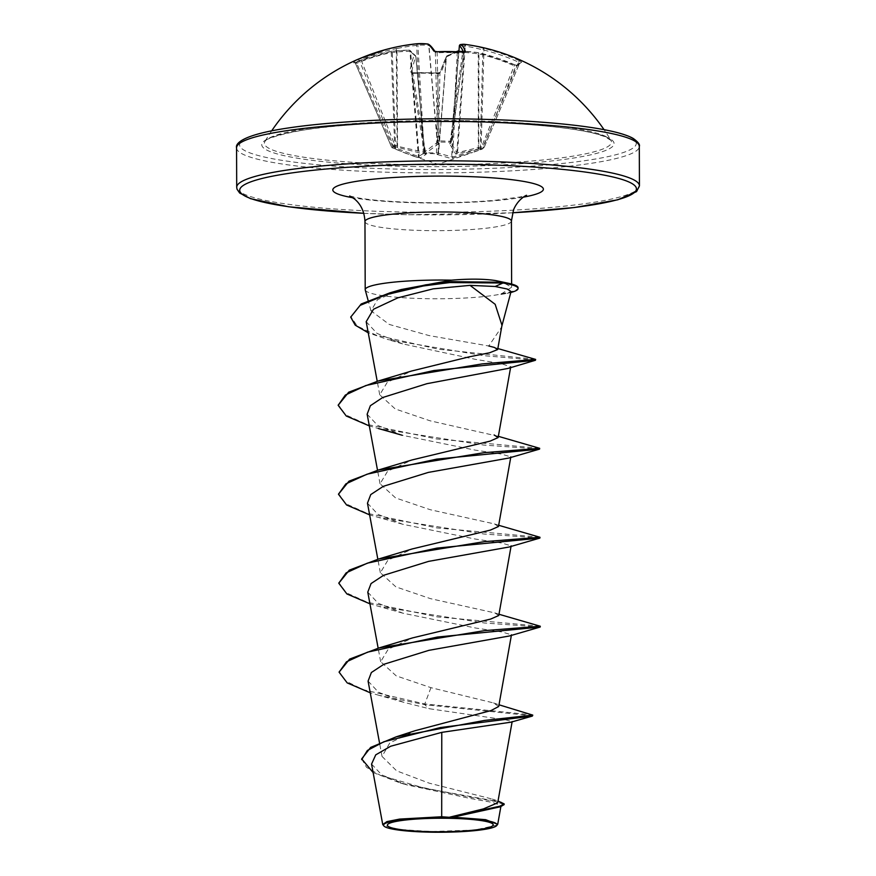 <?xml version="1.0" encoding="UTF-8"?>
<svg xmlns="http://www.w3.org/2000/svg" width="876" height="876" viewBox="0 0 876 876"><rect width="100%" height="100%" fill="white"/><g stroke="black" fill="none" stroke-linecap="round" stroke-linejoin="round"><path stroke-width="0.66" stroke-dasharray="4.38 3.29" d="M458.257 51.783L457.283 52.21A199.257 99.514 -80.1 0 0 446.431 56.962L446.234 57.028A199.859 27.353 -84.1 0 0 439.938 73.08L438.241 73.759L438.142 73.004L441.449 71.942A201.37 27.561 95.9 0 1 447.789 55.779A200.768 100.269 99.9 0 1 458.728 50.983A1.511 1.259 -108.9 0 0 458.542 50.95M458.925 50.994A200.768 190.333 131.1 0 1 478.898 52.735A201.37 194.472 -145.1 0 1 514.65 64.791L517.847 65.437A201.25 17.783 113.3 0 1 519.939 63.411A201.25 17.783 113.3 0 1 521.713 62.152A1.511 1.5 61.4 0 0 520.366 62.185L520.366 62.185A1.511 1.5 61.4 0 0 519.709 62.919A199.739 17.651 -66.7 0 0 517.946 64.178A199.739 17.651 -66.7 0 0 515.865 66.182L514.3 65.82A199.859 193.005 34.9 0 0 478.822 53.852L478.23 53.852A199.257 188.898 -48.9 0 0 458.214 52.122L452.574 157.089L478.756 148.986L479.479 150.092L452.542 158.227L450.647 158.414L437.299 154.504L436.653 153.694L425.714 153.519L426.119 154.329L420.173 157.932L406.07 153.431L392.404 147.88L392.711 146.785L418.421 156.552L424.794 152.709A1.511 1.445 142 0 0 425.09 153.53L425.09 153.53A1.511 1.445 142 0 0 426.141 154.066M426.119 154.329A1.511 1.456 47.7 0 1 424.805 153.037L424.367 152.161A1.511 0.723 170.8 0 0 424.356 152.293A1.511 0.723 170.8 0 0 425.648 152.796L436.456 152.971L438.241 73.759A199.739 171.192 15.4 0 0 425.506 73.201A199.739 171.192 15.4 0 0 412.826 73.365L411.523 72.631A199.859 31.799 85.9 0 1 415.815 56.546L415.782 56.48A199.257 45.026 82.9 0 0 410.592 51.465L409.913 51.355A199.257 166.331 69 0 0 392.328 52.494L391.78 52.472A199.859 193.005 34.9 0 0 356.685 63.313L355.875 62.24L354.222 62.809L355.557 63.674L391.539 147.059A1.511 1.511 0 0 0 392.404 147.88L394.069 146.467L423.382 153.782L425.276 153.596L438.569 143.752L439.215 142.054A1.511 1.336 -166.5 0 1 437.715 140.817L437.277 142.449L424.269 152.282L397.704 146.314L394.791 145.011L391.539 147.059L392.711 146.785L356.685 63.313L355.568 63.641A1.511 1.467 33.8 0 0 353.554 62.831L355.842 62.273A201.37 194.472 -145.1 0 1 391.2 51.345A200.768 167.59 -111 0 1 408.917 50.195A200.768 45.366 -97.1 0 1 414.14 55.243A201.37 32.04 -94.1 0 0 409.826 71.438L412.421 72.828A201.25 172.484 -164.6 0 1 425.199 72.664A201.25 172.484 -164.6 0 1 438.033 73.234M437.113 51.75L439.215 142.054L450.155 142.23L450.22 141.277L437.715 140.817L435.339 52.407L437.036 52.79A199.739 190.727 -28 0 1 462.451 53.195L463.743 52.856A199.859 27.353 -84.1 0 0 463.459 52.111M449.727 143.379A1.511 1.314 20.3 0 0 450.998 142.558L451.425 141.408A1.511 1.314 20.3 0 1 450.155 142.23L449.749 143.927L455.75 154.088L483.442 147.88L479.479 150.092M463.831 120.669A173.558 22.174 179.8 0 0 264.859 141.605L264.859 141.605A173.558 22.174 179.8 0 0 411.994 164.699A173.558 22.174 179.8 0 0 610.966 140.401L610.966 140.401A173.558 22.174 179.8 0 0 463.831 120.669M403.507 45.618A200.768 194.8 -81.4 0 0 396.28 47.03A201.37 198.951 75 0 0 385.517 49.625M497.261 825.05L474.891 830.01L431.704 831.532L399.193 829.495L383.261 825.334M501.97 325.27L501.554 327.197L488.775 345.987L429.163 335.607L389.272 324.449L371.03 310.849L377.534 299.636L401.164 289.551M365.248 289.989A73.223 9.351 179.8 0 0 427.488 298.694A73.223 9.351 179.8 0 0 501.225 294.007L507.149 293.372L511.069 291.489M497.688 802.832L492.279 799.054L429.251 783.177L396.653 770.858L382.045 756.437L389.798 742.947L415.016 730.726M498.707 706.505L493.516 702.935L430.948 687.671L396.226 675.867L380.666 661.708L388.243 649.193L412.738 637.859M498.762 615.5L494.787 612.893L430.565 598.68L395.886 586.876L380.37 572.74L387.882 560.224L412.41 548.902M498.411 526.531L494.502 523.936L430.302 509.733L395.591 497.918L380.075 483.782L387.575 471.277L412.081 459.933M498.367 436.325L430.017 420.787L395.251 408.95L379.724 394.813L387.28 382.297L411.808 370.975M366.19 321.7L377.03 333.417L402.61 343.874L475.197 359.313L501.444 363.671L510.708 366.88L507.981 368.435M367.154 414.217L377.567 425.331L402.237 435.262L474.901 450.067L501.4 454.064L510.839 456.889L508.759 458.06M367.471 503.185L377.841 514.278L402.555 524.22L475.175 539.025L501.729 543.032L511.146 545.847L509.065 547.018M367.778 592.143L378.147 603.236L402.861 613.189L475.471 627.993L502.079 632.001L511.453 634.815L509.372 635.987M368.084 681.112L378.487 692.215L403.168 702.147L429.13 708.706L505.791 719.875L512.153 721.539L510.949 722.174M371.566 764.08L381.805 774.942L406.344 784.743L469.722 798.354L492.816 802.471L500.973 805.701L497.546 807.661M430.948 687.671L424.794 703.954L532.433 714.925M361.678 758.89L366.573 767.365L380.326 775.315L425.342 788.389L501.51 802.175M339.078 671.421L345.396 680.904L363.485 689.784L424.794 703.954L424.794 704.698L532.772 715.856M373.121 772.555L400.157 782.936L470.927 797.335L495.455 801.441L504.149 804.606M403.168 702.147L379.308 695.413L424.794 704.698L429.13 708.706M501.225 294.007L511.639 287.197L501.554 281.689M540.174 626.176L437.168 616.879L367.482 602.305L346.239 592.767L338.771 582.463M539.857 537.218L436.861 527.921L367.175 513.336L345.932 503.799L338.454 493.495M539.55 448.249L436.555 438.953L366.858 424.378L345.615 414.841L338.147 404.537M535.4 359.291L438.394 349.217L375.881 335.048L357.211 326.025L350.707 316.378M379.308 695.413L370.252 692.796M540.295 626.986L484.548 623L378.99 606.455L369.935 603.827M539.977 538.017L484.231 534.042L378.684 517.486L369.628 514.869M539.671 449.06L483.924 445.074L378.377 428.528L369.322 425.9M535.63 360.156L483.848 355.667L387.816 339.549L368.238 332.803M501.225 293.635A69.795 8.913 179.8 0 0 518.077 287.755M500.842 294.435A69.795 8.913 179.8 0 0 509.503 292.814A69.795 8.913 179.8 0 0 510.807 292.496M521.713 62.152L519.424 60.74L518.592 62.174L519.72 62.908L484.319 147.059L483.147 146.412L483.442 147.88A1.511 1.467 -136.3 0 0 484.023 147.518L482.063 149.161A1.511 1.489 -120.5 0 1 481.8 149.281L472.274 152.621M519.424 60.74A201.37 198.951 75 0 0 483.979 48.421A200.768 172.057 87.3 0 0 466.251 44.599A1.511 0.766 -81.3 0 0 465.265 46.132A199.257 170.776 -92.7 0 1 482.862 49.921L483.421 49.943A199.859 197.461 -105 0 1 518.592 62.174L483.147 146.412L456.812 152.796L451.063 142.668L451.49 141.036L450.22 141.277L462.703 52.144M436.938 154.242A1.511 1.467 -27.2 0 0 438.427 152.928L446.234 57.028A1.511 1.402 -154.3 0 1 446.366 56.535L439.993 72.752A1.511 1.27 -161.6 0 0 439.938 73.08L438.153 152.38A1.511 1.467 -27.2 0 1 436.653 153.694L436.456 152.971A1.511 0.756 -178.7 0 0 438.153 152.38L438.591 153.256L452.574 157.089L452.542 158.227M458.63 50.928L478.942 52.702L478.756 148.986L482.676 148.46L484.308 147.069L519.709 62.919M411.523 72.631L424.367 152.161A1.511 1.445 142.1 0 0 425.714 153.519L412.826 73.365L411.523 72.631A1.511 1.292 11.2 0 0 409.826 71.438M411.523 72.774L424.356 152.293A1.511 1.511 0 0 0 424.663 152.982L415.826 56.513A1.511 1.511 0 0 0 415.465 55.67A1.511 1.391 -40.9 0 1 415.782 56.48L424.805 153.037L415.815 56.546A1.511 1.402 20.2 0 0 414.14 55.243A1.511 1.391 -40.9 0 1 415.465 55.67L410.056 50.458A1.511 1.434 -52.3 0 0 408.917 50.195A1.511 0.788 -90.2 0 1 409.125 50.14L391.364 51.29A1.511 0.81 -97.2 0 0 391.2 51.345L355.842 62.273M355.557 63.674L355.568 63.641A199.739 37.186 68.2 0 1 359.412 60.378L360.967 59.667L360.605 58.221M357.528 59.502A1.511 1.489 68.8 0 1 359.412 60.378L393.182 145.624A1.511 1.478 -144.4 0 0 394.069 146.467L394.791 145.011L360.967 59.667A199.859 197.461 -105 0 1 396.368 48.563L396.959 48.563L396.28 47.03L397.113 145.909L396.39 147.354M397.573 147.759L396.959 48.563A199.257 193.344 98.6 0 1 416.965 45.366L417.885 45.267A199.257 103.959 88.4 0 1 428.758 45.453L428.955 45.388A199.859 31.799 85.9 0 1 435.339 52.407A1.511 1.423 -31.8 0 0 435.131 51.717L434.857 51.421M463.743 52.856L451.49 141.036A1.511 1.314 20.3 0 1 451.425 141.408A1.511 1.511 0 0 0 451.501 141.091L463.743 52.856A1.511 1.445 159.4 0 1 464.028 52.177M459.374 45.913L459.407 45.935A199.257 49.461 -86.9 0 1 464.587 46.012L465.265 46.132L457.491 152.917A1.511 0.777 83.5 0 1 457.152 154.318M459.758 45.026A1.511 1.456 -101 0 0 459.407 45.935L451.063 142.668A1.511 1.336 154.1 0 1 449.749 143.927M420.173 157.932A1.511 1.467 81 0 1 419.111 156.662L410.592 51.465A1.511 1.434 -52.3 0 0 410.056 50.458A1.511 1.511 0 0 0 409.125 50.14A1.511 0.788 -90.2 0 1 409.913 51.355L418.421 156.552A1.511 0.712 104.4 0 0 418.772 157.691M395.886 149.194A1.511 0.646 113.4 0 1 395.799 149.172A1.511 0.646 113.4 0 1 395.613 148.077L392.328 52.494A1.511 0.81 -97.2 0 0 391.364 51.29A1.511 1.511 0 0 0 391.243 51.312L394.748 148.756L412.727 155.906M456.21 51.673L447.012 55.856A1.511 1.215 -118.1 0 0 446.431 56.962L438.591 153.256A1.511 1.303 -67.5 0 1 437.299 154.504M457.381 51.739A1.511 1.259 -108.9 0 0 457.283 52.21L451.644 157.176A1.511 1.303 -84.6 0 1 450.647 158.414M514.65 64.791L478.942 52.702A1.511 1.511 0 0 0 478.811 52.68L478.23 53.852L478.307 150.497M423.382 153.782L416.45 43.8M481.066 148.186L481.789 149.292A1.511 1.511 0 0 0 482.063 149.161A1.511 1.489 -120.5 0 0 482.676 148.46L515.865 66.182A1.511 1.456 43.1 0 1 516.15 65.744L516.807 65.382L514.683 64.758L481.066 148.186M425.276 153.596A1.511 1.248 -118.3 0 1 424.269 152.282L417.885 45.267A1.511 1.292 -94.8 0 0 416.516 43.8M438.569 143.752A1.511 1.183 -131.2 0 1 437.277 142.449L428.758 45.453A1.511 1.281 -83.3 0 0 427.784 44.019M438.942 143.204A1.511 1.336 -166.5 0 1 437.431 141.967L428.955 45.388A1.511 1.478 -60.4 0 0 428.222 44.172M479.993 149.062A1.511 0.766 73.5 0 0 480.245 147.617L482.862 49.921A1.511 0.745 -74.4 0 1 483.979 48.421L481.11 148.701M465.145 44.391A200.768 49.844 93.1 0 1 466.251 44.599A1.511 1.456 -77.2 0 0 464.587 46.012L456.812 152.796A1.511 1.413 141.3 0 1 455.75 154.088M450.998 142.558L450.998 142.558A1.511 1.314 20.3 0 0 451.074 142.186L458.871 51.815L450.998 142.558M447.012 55.856A1.511 1.215 -118.1 0 1 447.789 55.779A1.511 1.402 -154.3 0 0 446.366 56.535L446.366 56.535A1.511 1.511 0 0 1 447.012 55.856M412.421 72.828L439.993 72.752A1.511 1.27 -161.6 0 1 441.449 71.942M517.847 65.437A1.511 1.456 43.1 0 0 516.15 65.744L519.72 62.908M357.134 59.667A201.25 37.46 -111.8 0 0 353.554 62.831M411.61 166.506A176.153 22.513 179.8 0 0 612.105 146.927A176.153 22.513 179.8 0 0 464.225 121.819A176.153 22.513 179.8 0 0 263.742 141.397A176.153 22.513 179.8 0 0 411.61 166.506M467.543 119.005A198.348 25.338 179.8 0 0 241.798 141.047A198.348 25.338 179.8 0 0 408.304 169.32A198.348 25.338 179.8 0 0 634.038 147.278A198.348 25.338 179.8 0 0 467.543 119.005M236.564 147.858A201.37 25.732 179.8 0 0 407.855 172.703A201.37 25.732 179.8 0 0 639.294 146.456M512.537 212.78A198.348 25.338 -0.2 0 1 408.457 214.708A198.348 25.338 -0.2 0 1 363.781 213.306M639.436 185.854A201.37 25.732 -0.2 0 1 407.997 212.101A201.37 25.732 -0.2 0 1 236.706 187.256M511.409 221.07A73.223 9.351 -0.2 0 1 427.258 230.607A73.223 9.351 -0.2 0 1 364.964 221.573M523.366 197.144A105.262 13.447 -0.2 0 1 422.363 202.904A105.262 13.447 -0.2 0 1 352.853 197.735M394.748 148.756L392.404 147.88A1.511 1.489 -113.7 0 1 391.55 147.015L355.568 63.641M413.198 156.037L437.989 164.316L472.591 152.49M271.691 130.82A201.37 201.37 0 0 0 264.859 141.605C259.909 141.058 288.226 128.969 345.604 125.345C382.232 122.399 421.75 121.227 464.17 121.841C500.722 122.454 532.4 124.337 559.216 127.469C574.503 129.298 586.602 131.378 595.527 133.689L604.637 136.557L610.966 140.401A201.37 201.37 0 0 0 604.057 129.659M452.706 818.392A402.73 402.73 0 0 0 448.063 818.283A402.73 402.73 0 0 0 427.849 818.469M363.792 213.328L408.402 214.74L512.526 212.813M349.71 195.972L356.839 197.658C371.599 200.374 393.642 202.028 422.977 202.641C449.355 203.002 473.358 202.225 494.973 200.297L519.49 197.067L526.487 195.359M370.975 310.87L368.128 300.479M501.554 327.197L501.806 326.233M382.035 756.437L379.505 742.815M511.365 635.374L511.464 634.815M380.655 661.708L378.147 648.174M511.047 546.416L511.146 545.847M380.337 572.751L377.841 559.216M510.741 457.447L510.839 456.889M380.031 483.793L377.523 470.248M510.588 367.624L510.719 366.88M379.724 394.813L377.217 381.29M501.028 805.712L500.864 806.621M492.279 799.054L498.028 801.025M493.516 702.935L499.013 704.797M400.157 782.936L406.344 784.754M511.65 287.197L511.628 284.043M494.787 612.882L498.981 614.251M494.502 523.936L498.674 525.282M494.36 347.433L497.842 348.538M402.599 343.874L387.816 339.549M402.555 524.22L378.684 517.486M402.861 613.189L378.99 606.455M507.149 293.372L509.503 292.814M463.754 52.921L464.357 52.023"/><path stroke-width="1.31" d="M604.057 129.659A201.37 201.37 0 0 0 465.145 44.391A200.768 49.844 93.1 0 0 461.039 44.523A201.37 27.561 95.9 0 1 465.441 51.564L462.846 52.155A201.25 192.172 152 0 0 450.067 51.553A201.25 192.172 152 0 0 437.233 51.75L433.817 51.071A1.511 1.423 -31.8 0 1 434.912 51.454M433.817 51.071A201.37 32.04 -94.1 0 0 427.389 43.986A200.768 104.737 -91.6 0 0 416.439 43.811L416.439 43.811A200.768 194.8 -81.4 0 0 403.507 45.618A201.37 201.37 0 0 0 385.517 49.625L385.517 49.625A201.37 198.951 75 0 0 360.616 58.221L357.419 59.546A201.25 37.46 -111.8 0 0 357.134 59.667A201.37 201.37 0 0 0 271.691 130.82M432.394 831.718A52.91 6.756 -0.2 0 1 387.433 825.477A52.91 6.756 -0.2 0 1 427.849 818.469A52.91 6.756 -0.2 0 1 448.194 818.293A52.91 6.756 -0.2 0 1 452.706 818.392A52.91 6.756 -0.2 0 1 492.224 826.123A52.91 6.756 -0.2 0 1 432.394 831.718M431.824 832.2A56.743 7.249 -0.2 0 1 384.038 826.134A56.743 7.249 -0.2 0 1 448.775 817.801A56.743 7.249 -0.2 0 1 496.572 825.74A56.743 7.249 -0.2 0 1 431.824 832.2M384.038 826.134L382.757 824.546L386.885 821.622L399.598 819.093L441.69 816.76L449.191 817.286L483.453 808.887L497.688 802.832M368.238 332.803L355.207 325.138L350.707 317.123L361.197 303.983L389.809 292.88L401.164 289.551L451.6 280.156A73.223 9.351 179.8 0 0 449.366 280.123A73.223 9.351 179.8 0 0 365.204 289.66A73.223 9.351 179.8 0 0 365.248 289.989L368.128 300.479M501.806 326.233L511.069 291.489L507.248 289.025L495.17 286.485L470.018 285.357L495.159 304.3L501.97 325.27M510.949 722.174L441.767 732.369L441.69 816.76M499.013 704.797L532.772 715.123L484.548 720.422L396.215 736.825L415.016 730.726L490.943 710.589L498.707 706.505L511.464 634.815M370.252 692.796L347.214 682.908L339.078 672.166L349.634 659.091L379.144 647.901L412.738 637.848L490.724 619.047L498.762 615.5L511.146 545.847M412.41 548.902L490.44 530.079L498.411 526.531M369.628 514.869L346.6 504.992L338.465 494.239L349.009 481.165L378.52 469.974L412.081 459.933L490.122 441.121L498.126 437.573L494.13 434.956M411.808 370.975L468.945 356.893L489.673 352.743L497.645 349.546L494.36 347.433L488.775 345.987M470.018 285.357L433.127 288.85L397.857 297.829L373.494 309.25L366.19 321.7L377.217 381.29M369.322 425.9L346.283 416.023L338.147 405.281L345.33 395.076L365.905 385.517L433.959 370.515L535.433 360.277L507.981 368.435L426.951 383.677L382.681 397.518L370.373 405.697L367.154 414.217L377.523 470.248M338.465 494.239L345.856 483.891L367.033 474.201L436.62 459.134L539.55 449.114L508.759 458.06L428.298 472.416L383.338 486.311L370.756 494.579L367.471 503.185L377.841 559.216M369.935 603.827L346.907 593.95L338.771 583.208L346.173 572.849L367.351 563.169L436.927 548.102L539.868 538.083L509.065 547.018L428.605 561.374L383.6 575.302L371.063 583.558L367.778 592.143L378.147 648.174M339.078 672.166L346.48 661.818L367.657 652.127L437.244 637.06L540.174 627.041L509.372 635.987L428.933 650.331L383.874 664.282L371.369 672.516L368.084 681.112L379.505 742.815M441.767 732.369L390.707 746.221L375.738 754.849L371.566 764.08M498.028 801.025L504.149 803.872L504.149 804.606L500.437 806.763L453.089 817.166L485.643 819.673L497.699 824.283L496.572 825.74M396.215 736.825L370.657 747.403L361.678 758.89L373.121 772.555M504.149 803.872L499.846 806.194L449.191 817.286M532.772 715.123L532.367 716.075L440.562 727.507L383.951 741.731L367.362 750.469L361.678 759.634M500.437 806.763L453.812 816.936L449.388 817.242M453.089 817.166L453.812 816.936M510.807 292.496A69.795 8.913 179.8 0 0 518.077 288.5L518.077 287.755A69.795 8.913 179.8 0 0 509.471 283.506L495.783 280.594C484.22 278.831 469.481 278.678 451.6 280.156M379.144 647.901L484.57 630.611L540.284 626.241L498.981 614.251M338.771 583.208L349.316 570.134L378.826 558.932L484.264 541.653L539.977 537.273L498.674 525.282M378.52 469.974L483.957 452.684L539.671 448.315L498.367 436.325M338.147 405.281L348.692 392.207L378.213 381.005L482.096 363.912L535.63 359.412L497.842 348.538M389.809 292.88L425.944 284.799L451.622 281.656L502.966 282.269L502.966 283.014L495.17 286.485M540.174 627.041L540.284 626.241M539.868 538.083L539.977 537.273M539.55 449.114L539.671 448.315M535.433 360.277L535.63 359.412M350.707 317.123L360.124 305.374L386.064 294.719L423.349 285.97L449.815 282.554L502.966 283.014A69.795 8.913 179.8 0 1 518.077 288.5M509.471 283.506A69.795 8.913 179.8 0 0 502.966 282.269L495.783 280.594M458.257 51.783L458.728 50.983A200.768 190.333 131.1 0 1 458.925 50.994M459.758 45.026A1.511 1.456 -101 0 1 461.039 44.523A1.511 1.489 126.3 0 0 459.385 45.87L459.374 45.913M457.381 51.739A1.511 1.259 -108.9 0 1 458.542 50.95M465.441 51.564A1.511 1.445 159.4 0 0 464.028 52.177M357.134 59.667L360.616 58.221M416.516 43.8A1.511 1.292 -94.8 0 0 416.472 43.8A1.511 1.511 0 0 0 416.439 43.811A1.511 1.292 -94.8 0 1 416.472 43.8L427.641 43.986A1.511 1.281 -83.3 0 0 427.389 43.986A1.511 1.478 -60.4 0 1 428.222 44.172A1.511 1.511 0 0 0 427.641 43.986A1.511 1.281 -83.3 0 1 427.784 44.019M468.003 121.611A201.37 25.732 179.8 0 0 236.564 147.858C235.381 144.102 240.32 135.046 288.314 127.973C331.807 121.381 401.81 117.866 467.598 118.972C510.04 119.694 546.679 121.906 577.525 125.629C595.395 127.83 609.444 130.371 619.66 133.24C626.012 135.068 630.589 136.842 633.37 138.561C638.177 142.032 640.159 144.66 639.294 146.456A201.37 25.732 179.8 0 0 468.003 121.611M363.781 213.306A198.348 25.338 -0.2 0 1 246.758 183.522A198.348 25.338 -0.2 0 1 467.696 164.392A198.348 25.338 -0.2 0 1 635.056 185.898A198.348 25.338 -0.2 0 1 512.537 212.78M363.792 213.328L288.587 206.78L250.525 198.655L239.652 193.016L237.024 189.205L236.706 187.256A201.37 25.732 -0.2 0 1 468.145 161.009A201.37 25.732 -0.2 0 1 639.436 185.854L639.294 146.456M365.204 289.66L364.964 221.573A73.223 9.351 -0.2 0 1 449.125 212.036A73.223 9.351 -0.2 0 1 511.409 221.07L513.533 209.835C518.264 198.447 527.352 194.757 526.487 195.359M352.853 197.735A105.262 13.447 -0.2 0 1 348.166 182.865A105.262 13.447 -0.2 0 1 453.801 176.196A105.262 13.447 -0.2 0 1 523.366 197.144M463.459 52.111A199.859 27.353 -84.1 0 0 459.385 45.87L458.871 51.815L459.363 45.891A1.511 1.511 0 0 1 460.579 44.534L465.145 44.391M236.706 187.256L236.564 147.858M497.71 802.832L512.164 721.539M498.455 526.542L510.839 456.889M498.137 437.573L510.719 366.88M497.667 349.557L501.981 325.27M371.555 764.08L382.746 824.557M501.028 805.712L497.721 824.283M532.367 716.075L510.949 722.196M511.628 284.043L511.409 221.07M364.964 221.573C364.449 211.74 360.901 204.152 354.309 198.83L349.71 195.972M512.526 212.813L574.557 207.513L617.821 199.783L636.556 191.603L639.436 185.854M412.399 548.891L378.826 558.932M411.808 370.953L378.213 381.005M402.237 435.262L378.377 428.528M458.925 50.939L458.63 50.928A1.511 1.511 0 0 0 458.082 51.005L456.21 51.673M463.754 52.921L464.357 52.023L436.85 51.695M428.222 44.172C429.941 44.862 432.24 47.381 435.131 51.717L437.179 51.684M360.605 58.221L385.517 49.625M416.439 43.811L403.507 45.618"/></g></svg>
